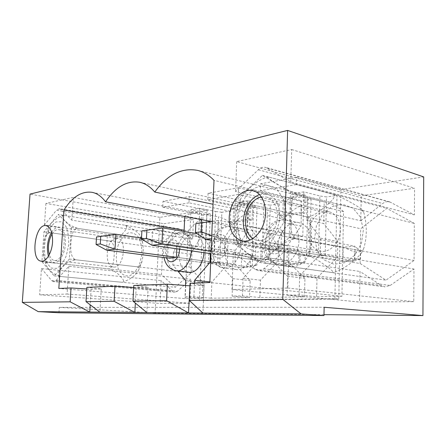 <?xml version="1.0" encoding="UTF-8"?>
<svg xmlns="http://www.w3.org/2000/svg" width="446" height="446" viewBox="0 0 446 446"><rect width="100%" height="100%" fill="white"/><g stroke="black" fill="none" stroke-linecap="round" stroke-linejoin="round"><path stroke-width="0.33" stroke-dasharray="2.23 1.67" d="M252.358 265.493L241.241 267.572L250.184 267.037L256.829 265.214L252.358 265.493L252.57 259.321L257.035 259.003L256.829 265.214M106.499 250.111L107.352 235.376L241.687 255.118L241.241 267.572L167.64 258.033L168.298 244.33L189.288 247.418L190.96 209.704L206.838 212.82L210.361 213.957L203.053 215.028L199.446 300.253L203.331 300.559L338.787 299.049L340.911 189.6L423.7 176.911M141.516 238.075L250.619 254.415L250.184 267.037L176.426 257.303L213.645 262.215L215.686 211.499L199.769 208.31L190.96 209.704M257.035 259.003L250.619 254.415L241.687 255.118L252.57 259.321M299.896 262.555L288.484 264.751L298.742 264.138L305.019 262.237L299.896 262.555L300.069 255.954L305.187 255.591L305.019 262.237M151.891 245.233L152.699 229.272L288.857 251.421L288.484 264.751L211.019 253.685M197.126 233.654L299.099 250.624L298.742 264.138L211.114 251.343M305.187 255.591L299.099 250.624L288.857 251.421L300.069 255.954M354.57 259.176L342.89 261.501L354.782 260.787L360.491 258.808L354.57 259.176L354.687 252.085L360.602 251.667L360.491 258.808M205.69 239.457L206.414 222.036L343.164 247.173L342.89 261.501L211.56 240.405M212.341 221.238L218.373 220.424L355.027 246.248L354.782 260.787L217.67 238.175L211.627 238.822M360.602 251.667L355.027 246.248L343.164 247.173L354.687 252.085M212.341 221.294L218.373 220.424L217.67 238.175L211.744 235.85M52.048 233.927C53.643 231.418 55.388 229.985 57.283 229.634L58.498 229.623C68.405 230.175 64.146 262.404 54.412 260.453C52.121 260.096 50.415 258.167 49.294 254.66M48.129 262.382C44.862 260.609 43.301 257.559 43.446 253.233L44.182 241.175C44.55 236.57 46.535 233.737 50.136 232.673C47.633 231.652 47.092 230.041 48.514 227.85C50.543 222.939 55.12 218.83 62.25 215.53L64.508 215.435L63.092 215.373C61.565 216.633 62.423 218.607 65.674 221.294C67.82 224.015 71.817 226.373 77.665 228.369C71.823 229.339 71.471 237.757 70.908 243.282C70.752 248.846 70.072 257.336 75.686 259.773C69.286 261.111 64.798 263.737 62.228 267.65C59.77 270.633 55.666 275.048 60.517 276.492C50.939 273.844 47.85 268.018 45.704 264.528C45.007 263.151 45.815 262.438 48.129 262.382L108.529 268.899C113.763 270.65 117.515 272.946 119.784 275.79C121.97 278.126 125.566 281.465 122.338 282.257L122.449 282.251C130.656 279.274 136.069 275.171 138.7 269.942C139.648 268.425 139.219 267.383 137.413 266.82C139.888 266.262 141.415 264.394 141.995 261.211C143.317 255.396 143.562 249.465 142.737 243.405C142.38 240.483 141.12 238.532 138.957 237.562C140.551 237.657 141.131 237.289 140.696 236.452C138.739 232.561 133.488 228.82 124.947 225.23C128.933 226.981 124.702 231.218 122.293 234.005C119.656 237.651 115.598 240.02 110.123 241.113C114.884 243.416 114.265 250.713 114.176 255.591C113.724 260.414 113.462 267.845 108.529 268.899M60.517 276.492L121.803 282.24M64.508 215.435L124.947 225.23M50.136 232.673L110.123 241.113M116.01 238.158L117.287 238.17C127.695 238.855 123.765 268.949 113.513 267.003C103.611 266.546 106.059 238.755 116.01 238.158M75.686 259.773L137.413 266.82M77.665 228.369L138.957 237.562M261.434 196.909L266.217 197.004C274.201 198.76 279.263 210.244 276.815 221.796C274.468 233.37 265.298 241.877 257.292 240.388L252.871 238.616M266.552 263.402C252.994 258.842 242.591 249.688 238.816 245.11C238.426 244.302 239.006 243.979 240.561 244.146C238.588 243.432 237.216 241.687 236.452 238.905C234.256 228.14 234.457 217.748 237.06 207.73C237.958 204.474 239.625 202.785 242.05 202.668C240.143 201.837 239.786 200.399 240.974 198.336C245.947 191.211 254.41 181.561 266.68 177.213L269.261 177.196L267.901 176.99C266.725 177.792 272.857 181.405 277.691 184.371C283.032 187.85 289.577 191.066 297.32 194.021C291.071 195.069 290.926 207.128 290.48 215.033C290.474 223.006 290 235.193 296.127 238.878C288.166 239.201 280.2 246.036 274.814 250.317C269.78 254.75 261.913 261.183 266.552 263.402L332.577 272.59C344.574 269.362 355.891 259.75 361.528 252.971C362.18 251.828 361.94 251.081 360.808 250.736C362.152 250.747 363.195 249.832 363.919 247.987C367.086 236.625 367.069 224.873 363.869 212.731L361.455 210.122L362.503 209.999C358.261 206.426 345.315 198.732 333.491 194.227C336.914 196.892 329.432 202.952 324.967 206.916C320.027 210.852 313.243 216.739 306.697 216.873C311.726 220.196 311.269 230.075 311.308 236.715C310.962 243.26 310.895 253.367 305.75 254.699C312.473 257.141 318.344 260.252 323.356 264.026C327.765 267.115 334.589 271.614 332.404 272.601L331.874 272.567M296.127 238.878L360.808 250.736M242.05 202.668L306.697 216.873M240.561 244.146L305.75 254.699M310.895 223.028C315.289 214.437 321.349 210.696 329.059 211.805C337.02 213.567 342.166 224.126 339.88 234.602C337.694 245.094 328.708 252.709 320.719 251.237C310.466 249.832 305.32 234.501 310.895 223.028M297.32 194.021L361.455 210.122M269.261 177.196L333.491 194.227M255.034 269.256L233.314 252.653L231.948 289.56L287.826 288.032L288.941 248.037L263.826 268.765C262.031 270.209 260.157 270.817 258.206 270.594L255.034 269.256L381.687 285.691L384.803 286.85L258.206 270.594M263.826 268.765L390.217 285.457L384.803 286.85M390.217 285.457L413.988 269.016L413.754 301.663L359.526 302.042L360.017 271.486L381.687 285.691M288.941 248.037L413.988 269.016M287.826 288.032L413.754 301.663M163.007 242.529L175.629 230.08L178.868 228.826L180.295 229.478L192.588 239.273L193.452 219.532L163.922 223.708L163.007 242.529L44.449 224.951L56.452 210.244L175.629 230.08M177.77 233.799L192.31 245.556L191.111 272.952L175.289 287.252L161.441 274.608L162.718 248.517L177.77 233.799L58.292 214.426L71.349 227.421L69.325 259.042L54.206 275.901L41.924 261.713L43.976 231.809L58.292 214.426M323.986 314.653L155.124 313.075L159.863 217.347L207.1 210.105L203.331 300.559M56.073 280.411L177.458 291.21L190.832 279.229L189.784 303.241L160.036 303.453L161.151 280.59L172.769 291.338L174.726 292.253L53.52 281.666L56.073 280.411L68.857 266.295L190.832 279.229M177.458 291.21L174.726 292.253M360.145 263.508L360.697 228.742L386.833 208.366L414.312 223.39L414.044 260.492L385.996 280.16L360.145 263.508L233.671 243.031L235.22 201.163L262.454 175.389L290.491 192.31L289.231 237.618L259.617 262.426L233.671 243.031M360.825 220.781L382.701 203.527C384.948 201.826 387.284 201.28 389.726 201.887L414.367 214.9L414.557 188.251L361.227 195.794L360.825 220.781L235.577 191.59L258.351 169.753C260.698 167.585 263.118 166.798 265.61 167.406L290.781 181.957L414.367 214.9M231.948 289.56L359.526 302.042M233.314 252.653L360.017 271.486M259.472 194.506L267.031 194.071C275.254 196.747 279.491 204.117 279.737 216.182C279.597 231.63 267.427 245.668 256.89 243.371L250.134 240.054M51.619 232.221C53.86 228.826 56.263 227.259 58.833 227.532C63.444 228.915 65.64 234.351 65.434 243.823C64.899 254.058 59.19 263.402 54.189 262.566C51.63 262.181 49.718 260.057 48.436 256.205M299.16 294.934L299.656 275.684L320.3 254.476L320.668 238.197L306.614 219.845L307.166 197.784C299.428 196.558 291.851 197.69 284.453 201.174L283.834 222.565L270.142 242.88L269.668 258.061L287.586 276.213L287.057 295.14L299.16 294.934L316.56 296.668L341.931 296.295L343.532 211.61L214.008 180.346M343.532 211.61C338.464 207.106 332.906 204.101 326.857 202.59L307.166 197.784M284.453 201.174L301.563 205.21C294.878 208.315 288.936 212.926 283.734 219.036L213.032 204.251M247.853 200.722L237.657 202.328L253.674 205.835L251.856 259.516L255.257 260.325L268.615 259.399L262.125 258.791L263.881 204.313L247.853 200.722L246.415 241.855L225.124 238.309L214.916 239.39L214.32 254.153L224.55 253.306L225.124 238.309M262.125 258.791L224.55 253.306M301.563 205.21L301.022 226.072L287.408 245.824L286.99 260.637L304.952 278.399L304.49 296.846L259.873 297.499L260.436 280.172L278.12 261.222L278.549 246.588L266.758 229.896L267.383 209.999L267.895 210.105C273.688 211.371 278.973 214.353 283.734 219.036M189.935 285.791L204.101 285.289L190.046 283.288M341.931 296.295L209.849 282.513M287.057 295.14L304.49 296.846M242.423 295.921L243.048 278.165L260.793 258.691L261.278 243.7L249.554 226.652L250.256 206.275C243.689 205.054 237.222 206.019 230.866 209.168L230.119 228.971L218.205 247.686L217.648 261.752L232.767 278.616L232.121 296.099L242.423 295.921L259.873 297.499M232.121 296.099L249.559 297.649L211.203 298.212L211.85 282.101L227.282 264.556L227.794 250.964L217.793 235.365L218.529 216.845C223.686 218.022 228.352 220.87 232.528 225.403L211.058 221.411M185.525 285.496L185.012 296.919L193.887 296.763L211.203 298.212M185.012 296.919L202.278 298.346L185.162 298.597L58.827 288.445M86.775 288.991L91.14 289.276L101.275 288.913L86.875 287.341M133.666 287.514L148.144 287.263L133.772 285.501M250.256 206.275L267.383 209.999M230.866 209.168L247.976 212.72C242.211 215.535 237.066 219.761 232.528 225.403M283.834 222.565L301.022 226.072M277.975 245.846C278.237 257.336 282.692 264.171 291.338 266.351C300.994 268.146 311.609 256.227 311.654 242.903C311.302 231.809 307.116 225.068 299.093 222.699C288.919 220.252 278.07 232.505 277.975 245.846M306.614 219.845L323.74 223.53L324.214 202.032M316.56 296.668L316.995 277.919L337.494 257.325L337.806 241.481L323.74 223.53M247.976 212.72L247.301 232.071L235.421 250.306L234.919 264.054L250.139 280.579L249.559 297.649M232.767 278.616L250.139 280.579M217.648 261.752L234.919 264.054M218.205 247.686L235.421 250.306M230.119 228.971L247.301 232.071M201.252 219.588L201.508 213.55L218.529 216.845M201.508 213.55L200.823 213.405C195.409 212.413 190.057 213.294 184.772 216.042L201.709 219.203C196.692 221.779 192.181 225.682 188.184 230.911L184.126 230.231M210.306 255.709L210.601 248.389L200.7 232.483L201.113 222.827M200.7 232.483L217.793 235.365M210.601 248.389L227.794 250.964M210.668 262.376L227.282 264.556M209.871 281.894L211.85 282.101M193.887 296.763L194.478 283.115M203.939 252.67L203.956 252.313C203.85 242.284 200.661 236.402 194.395 234.657C187.147 233.208 179.509 243.399 179.197 254.476C179.225 264.695 182.537 270.638 189.132 272.3M184.772 216.042L184.75 216.522M184.07 231.48L183.936 234.479L173.455 251.828L172.836 264.93L177.809 271.001M201.709 219.203L200.945 237.244L190.47 254.181L189.901 267.009L202.947 282.457L202.278 298.346M188.184 230.911L185.162 298.597M91.14 289.276L90.204 304.819M101.275 288.913L99.915 312.172M243.048 278.165L260.436 280.172M58.95 312.752L59.301 307.378L324.147 307.255M59.301 307.378L155.124 313.075M188.97 202.819L162.712 207.273L163.007 201.297L189.255 196.586L188.97 202.819L229.629 211.136L221.874 212.268L219.895 262.766L208.327 263.564L204.753 262.845L206.838 212.82M208.327 263.564L210.361 213.957M221.874 212.268L215.686 211.499M219.895 262.766L213.645 262.215M199.769 208.31L198.13 246.554L189.288 247.418M189.255 196.586L233.682 206.035L233.068 222.409L229.227 221.679L229.629 211.136M162.712 207.273L203.053 215.028M229.227 221.679L248.244 219.198L252.096 219.962L252.67 203.125L233.682 206.035M252.096 219.962L233.068 222.409M204.753 262.845L167.64 258.033M199.446 300.253L334.913 298.664L338.787 299.049M309.647 256.567L325.234 255.486L318.516 254.805L319.866 195.972L303.899 191.869L302.762 236.369L281.454 232.344L269.423 233.62L268.927 249.615L306.513 255.658L309.647 256.567L311.046 199.211L301.273 200.644L300.966 212.318L278.923 215.195L282.775 216.015L304.808 213.177L305.27 195.064L283.282 198.431L282.775 216.015M325.234 255.486L326.511 196.942L319.866 195.972M334.913 298.664L336.981 195.409L326.511 196.942M248.244 219.198L248.623 208.354L257.03 207.122L255.257 260.325M268.615 259.399L270.304 205.177L263.881 204.313M238.331 194.45L207.814 199.624L208.081 193.207L238.577 187.727L238.331 194.45L279.257 203.867L270.304 205.177M279.257 203.867L278.923 215.195M318.516 254.805L280.98 248.617L281.454 232.344M163.007 201.297L207.1 210.105M296.255 184.633L260.353 190.715L260.581 183.78L296.451 177.335L296.255 184.633L336.981 195.409M296.451 177.335L340.911 189.6M300.966 212.318L304.808 213.177M176.822 248.796L177.073 243.399L168.298 244.33M198.13 246.554L177.073 243.399M185.737 280.679L202.947 282.457M172.836 264.93L189.901 267.009M173.455 251.828L190.47 254.181M183.936 234.479L200.945 237.244M303.899 191.869L291.957 193.754L307.957 197.745L311.046 199.211M260.353 190.715L301.273 200.644M260.581 183.78L305.27 195.064M238.577 187.727L283.282 198.431M208.081 193.207L252.67 203.125M159.863 217.347L30.027 194.105M207.814 199.624L248.623 208.354M253.674 205.835L257.03 207.122M246.415 241.855L236.174 242.853L237.657 202.328M236.174 242.853L214.916 239.39M251.856 259.516L214.32 254.153M253.584 247.976C253.361 237.417 249.71 231.128 242.63 229.121C234.105 227.27 225.102 238.393 224.873 250.485C225.013 261.317 228.843 267.678 236.374 269.562C244.52 270.962 253.4 260.085 253.584 247.976M249.554 226.652L266.758 229.896M261.278 243.7L278.549 246.588M260.793 258.691L278.12 261.222M287.586 276.213L304.952 278.399M269.668 258.061L286.99 260.637M270.142 242.88L287.408 245.824M320.668 238.197L337.806 241.481M320.3 254.476L337.494 257.325M299.656 275.684L316.995 277.919M148.144 287.263L146.857 312.579M136.158 287.687L135.344 303.074M268.927 249.615L280.98 248.617M302.762 236.369L290.753 237.54L291.957 193.754M306.513 255.658L307.957 197.745M204.101 285.289L202.941 313.064M71.349 227.421L192.31 245.556M69.325 259.042L191.111 272.952M54.206 275.901L175.289 287.252M41.924 261.713L161.441 274.608M43.976 231.809L162.718 248.517M178.868 228.826L59.474 208.683L60.767 209.375L71.817 220.173L192.588 239.273M71.817 220.173L73.272 197.422L193.452 219.532M73.272 197.422L45.927 203.421L163.922 223.708M45.927 203.421L44.449 224.951M59.474 208.683L56.452 210.244M68.857 266.295L67.078 294.059L39.655 294.812L41.456 268.57L161.151 280.59M39.655 294.812L160.036 303.453M41.456 268.57L51.747 280.651L53.52 281.666M67.078 294.059L189.784 303.241M235.22 201.163L360.697 228.742M262.454 175.389L386.833 208.366M290.491 192.31L414.312 223.39M289.231 237.618L414.044 260.492M259.617 262.426L385.996 280.16M290.781 181.957L291.684 149.516L236.687 161.58L361.227 195.794M236.687 161.58L235.577 191.59M291.684 149.516L414.557 188.251M290.753 237.54L269.423 233.62M46.713 234.747C43.702 244.625 43.769 255.742 46.941 263.218L51.178 268.068L56.519 268.42C60.327 266.251 63.577 262.031 66.276 255.764L68.623 245.216C68.968 237.757 68.048 231.441 65.852 226.273L61.381 221.779L56.006 221.952C52.316 224.399 49.216 228.67 46.713 234.747M118.402 244.631C115.397 253.707 115.704 263.987 119.233 270.939C122.098 274.742 125.521 276.386 129.502 275.879C133.488 273.939 136.838 270.103 139.565 264.378L141.828 254.705C142.051 247.842 140.947 242.005 138.522 237.194C135.472 233.57 131.971 232.171 128.008 232.996C124.144 235.181 120.938 239.062 118.402 244.631M239.742 237.612L246.476 247.697L256.288 252.297L267.371 250.267L277.484 241.715L284.431 228.246L286.622 212.703L283.589 198.47L276.08 188.574L265.805 184.9L254.922 187.911L245.517 196.747L239.257 209.598L237.211 224.082L239.742 237.612M317.329 250.864L324.192 259.996L334.009 264.266L344.959 262.627L354.821 255.184L361.466 243.332L363.406 229.551L360.217 216.817L352.669 207.814L342.456 204.279L331.696 206.693L322.464 214.375L316.415 225.754L314.592 238.694L317.329 250.864M267.037 168.014L391.131 202.451M258.351 169.753L382.701 203.527M166.453 257.877C164.379 250.947 165.672 245.239 170.322 240.74C175.501 238.448 178.539 241.258 179.454 249.175M176.521 270.85C169.87 270.137 165.46 260.235 166.943 250.011C168.326 239.77 175.289 231.468 181.873 232.595C188.106 234.345 191.262 240.316 191.34 250.501L191.323 250.869M227.967 245.501C227.276 251.444 224.974 255.53 221.054 257.771C215.987 259.527 211.493 254.304 211.616 247.051C212.268 241.275 214.509 237.233 218.328 234.908C223.335 232.963 228.057 238.036 227.967 245.501M240.851 245.947C240.634 258.267 231.736 269.356 223.608 267.951C215.87 267.026 210.763 256.199 212.525 245.177C214.164 234.144 222.303 225.347 229.969 226.797C237.032 228.82 240.662 235.204 240.851 245.947M298.954 240.6C298.87 254.175 288.211 266.351 278.544 264.55C269.423 263.307 263.502 251.332 265.682 239.39C267.712 227.427 277.401 218.127 286.427 220.056C294.449 222.442 298.625 229.289 298.954 240.6M284.91 240.121C284.436 246.159 281.253 251.449 276.916 253.49C270.962 255.43 265.593 249.799 265.643 241.944C266.334 235.689 268.916 231.279 273.392 228.726C276.325 227.928 279.029 228.458 281.498 230.309C283.561 232.89 284.699 236.157 284.91 240.121M60.767 209.375L180.295 229.478M51.747 280.651L172.769 291.338M140.696 236.458L142.737 243.405M141.995 261.211L138.695 269.942M48.514 227.85L46.2 233.319L44.182 241.175M43.446 253.233L45.704 264.528M63.098 215.373L62.25 215.53M54.412 260.453L113.513 267.003M58.498 229.623L117.287 238.17M362.503 209.999L363.869 212.731M363.919 247.987L361.528 252.971M236.452 238.905L238.816 245.11M267.901 176.99L266.68 177.213M240.979 198.342L237.066 207.736M257.292 240.388L320.719 251.237M266.217 197.004L329.059 211.805M242.663 241.002L256.89 243.371M252.943 190.693L267.031 194.071M389.726 201.887L265.61 167.406M197.634 170.383L326.857 202.59M139.76 182.263L267.895 210.105M92.021 192.315L200.823 213.405M163.977 257.559C162.796 253.941 163.559 248.662 166.274 241.726C169.932 235.075 175.127 232.031 181.873 232.595L194.395 234.657M242.63 229.121L229.969 226.797C222.604 226.005 216.806 229.11 212.564 236.101C209.341 243.46 208.405 249.264 209.759 253.501M236.374 269.562L223.608 267.951C217.626 266.931 213.378 263.396 210.874 257.342M299.093 222.699L286.427 220.056C283.255 219.499 280.121 219.739 277.027 220.776C273.554 222.086 267.104 225.949 263.642 236.285C260.977 247.915 265.259 256.149 268.921 259.75C271.692 262.298 274.903 263.898 278.544 264.55L291.338 266.351M41.361 261.178L54.189 262.566M46.083 225.648L58.833 227.532"/><path stroke-width="0.67" d="M96.526 236.96L96.074 244.464L100.289 243.956L100.735 236.397L96.526 236.96L107.352 235.376L115.849 234.234L141.516 238.075M100.735 236.397L115.849 234.234L115.001 249.197L176.426 257.303L167.64 258.033L106.499 250.111L96.074 244.464M100.289 243.956L115.001 249.197L106.499 250.111M141.895 230.866L141.466 239.006L146.444 238.409L146.868 230.197L141.895 230.866L162.701 227.923L197.126 233.654M211.019 253.685L151.891 245.233L141.466 239.006M211.114 251.343L161.909 244.157L151.891 245.233M146.868 230.197L162.701 227.923L161.909 244.157L146.444 238.409M195.839 223.613L195.448 232.517L201.414 231.797L201.798 222.81L195.839 223.613L212.341 221.238M211.56 240.405L205.69 239.457L195.448 232.517M211.627 238.822L205.69 239.457M211.744 235.85L201.414 231.797M212.341 221.294L201.798 222.81M49.294 254.66C47.566 247.407 48.486 240.494 52.048 233.927M252.871 238.616C245.462 233.944 243.159 220.196 247.82 209.67C251.031 202.545 255.564 198.292 261.434 196.909M52.533 242.139C51.97 252.52 46.295 262.008 41.361 261.178C29.988 260.631 34.966 223.29 46.083 225.648C50.627 227.036 52.779 232.533 52.533 242.139M213.032 204.251L154.779 192.064C167.239 174.698 181.522 167.467 197.634 170.383C203.599 171.872 209.057 175.189 214.008 180.346L209.849 282.513L190.046 283.288L189.294 300.442L282.786 299.355L287.62 130.422L423.7 176.911L422.931 315.578L323.986 314.653M154.779 192.064C150.302 186.74 145.296 183.473 139.76 182.263C127.026 180.323 115.62 186.841 105.546 201.809C101.571 196.469 97.061 193.302 92.021 192.315C81.685 190.966 72.336 196.87 63.968 210.038L58.827 288.445L71.042 287.965L70.161 301.819L22.3 302.377L30.027 194.105L287.62 130.422M229.183 218.127C229.428 202.445 241.821 187.632 252.943 190.693C261.964 192.705 267.667 205.968 264.846 219.365C262.137 232.784 251.706 242.657 242.663 241.002C233.765 238.504 229.272 230.877 229.183 218.127M250.134 240.054C245.434 235.538 243.165 229.149 243.315 220.881C244.464 207.658 249.849 198.866 259.472 194.506M132.941 301.095L133.772 285.501L167.384 284.18L166.598 300.704L132.941 301.095L146.857 312.579L188.507 312.941L166.598 300.704M86.006 301.635L86.875 287.341L114.984 286.237L114.131 301.312L86.006 301.635L99.915 312.172L134.848 312.473L114.131 301.312M48.436 256.205C46.362 247.803 47.421 239.809 51.619 232.221M90.204 304.819L89.763 312.088L70.161 301.819M22.3 302.377L38.211 311.642L58.95 312.752L323.963 315.545L301.061 313.912L188.507 312.941L189.935 285.791M99.915 312.172L38.211 311.642M167.384 284.18L189.701 285.797M71.042 287.965L86.775 288.991M114.984 286.237L133.666 287.514M211.058 221.411L105.546 201.809M184.126 230.231L63.968 210.038M201.113 222.827L201.252 219.588M194.478 283.115L194.601 280.289L210.038 262.293L210.306 255.709M210.038 262.293L210.668 262.376M194.601 280.289L209.871 281.894M191.323 250.869C190.871 262.047 183.367 271.96 176.521 270.85L189.132 272.3C196.017 273.404 203.521 263.67 203.939 252.67M184.75 216.522L184.07 231.48M177.809 271.001L185.737 280.679L185.525 285.496M135.344 303.074L134.848 312.473L146.857 312.579M422.931 315.578L324.147 307.255L323.963 315.545M176.426 257.303L176.822 248.796M189.294 300.442L202.941 313.064M301.061 313.912L282.786 299.355M179.454 249.175L179.431 250.089C179.247 260.425 169.591 265.983 166.453 257.877M176.521 270.85C169.759 269.557 165.577 265.125 163.977 257.559M210.874 257.342L209.759 253.501"/></g></svg>
